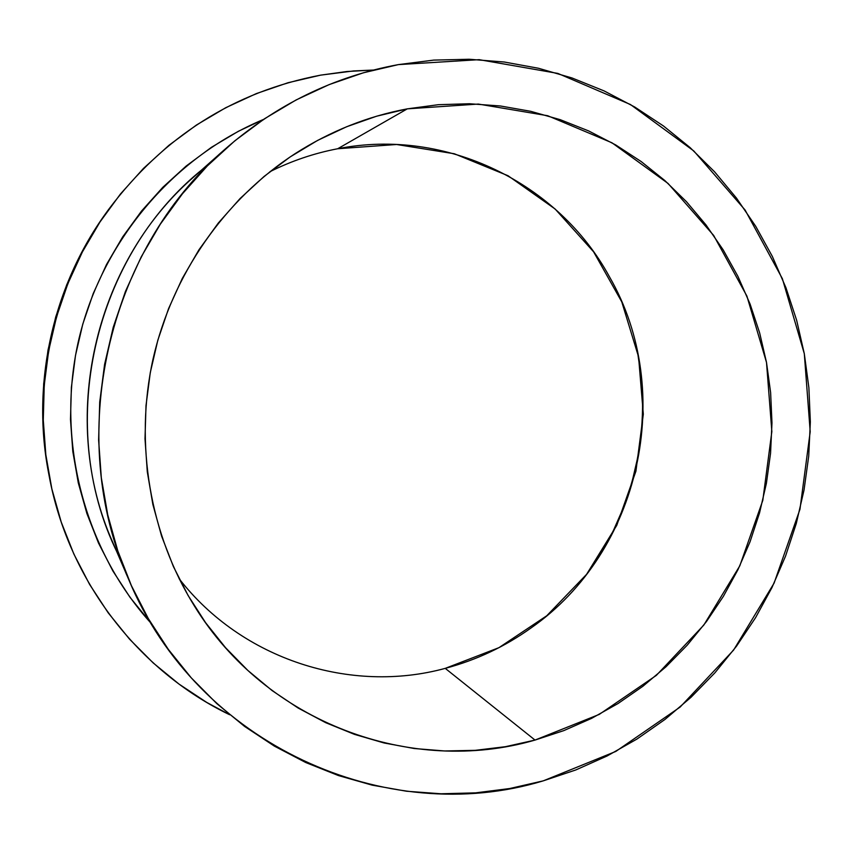 <?xml version="1.0" encoding="UTF-8"?>
<svg xmlns="http://www.w3.org/2000/svg" width="853" height="853" viewBox="0 0 853 853"><rect width="100%" height="100%" fill="white"/><g stroke="black" fill="none" stroke-linecap="round" stroke-linejoin="round"><path stroke-width="1.28" d="M535.023 740.073C411.764 775.921 266.456 723.365 194.399 605.982C149.968 534.639 134.337 443.955 152.986 359.252C172.114 274.645 224.797 199.207 295.341 153.508C330.271 131.191 367.59 116.307 407.297 108.853L337.703 148.742C314.224 153.22 291.641 160.865 269.953 171.688C291.641 160.865 314.224 153.22 337.703 148.742C446.215 127.225 558.64 183.267 609.426 276.735C676.002 391.954 640.304 551.934 531.067 627.936C504.965 646.617 476.358 660.083 445.245 668.368L535.023 740.073L505.402 746.695L475.206 750.341L444.733 750.971L414.249 748.518L384.063 742.974L354.453 734.358L325.729 722.694L298.198 708.075L272.128 690.599L247.828 670.415L225.555 647.694L205.573 622.647L188.118 595.522L173.404 566.573L161.59 536.1L152.858 504.432L147.302 471.89L144.999 438.826L146.002 405.612L150.288 372.601L157.837 340.166L168.553 308.658L182.307 278.419L198.952 249.79L218.293 223.059L240.088 198.525L264.11 176.422L290.073 156.973L317.689 140.361L346.638 126.745L376.61 116.211L407.297 108.853L438.357 104.695L469.491 103.746L500.38 105.975L530.726 111.316L560.24 119.676L588.645 130.925L615.706 144.935L641.168 161.537L664.828 180.537L686.494 201.734L705.996 224.925L723.184 249.876L737.92 276.351L750.107 304.105L759.65 332.894L766.506 362.45L770.622 392.54L771.976 422.885L770.558 453.242L766.399 483.352L759.533 512.973L750.022 541.847L737.941 569.729L723.365 596.386L706.444 621.581L687.273 645.113L666.033 666.747L642.863 686.292L617.977 703.565L591.555 718.386L563.822 730.605L535.023 740.073L445.245 668.368C351.02 694.118 242.113 659.827 179.141 578.739C242.124 659.838 351.031 694.118 445.245 668.368L498.952 647.662L546.762 615.759L586.597 574.336L616.74 525.395L635.922 471.187L643.322 414.153L638.566 356.863L621.784 301.898L593.603 251.816L555.143 209.028L508.015 175.718L454.318 153.753L396.602 144.498L337.703 148.742L407.297 108.853L478.352 104.066L547.701 115.731L611.932 142.771L668.048 183.438L713.652 235.417L746.887 296.055L766.506 362.45L771.848 431.565L762.806 500.359L739.818 565.816L703.832 625.057L656.33 675.395L599.243 714.409L535.023 740.073M398.34 64.615L479.173 59.667L557.83 73.411L630.474 104.535L693.788 150.949L745.085 210.009L782.372 278.686L804.304 353.707L810.201 431.703L799.965 509.294L774.076 583.153L733.601 650.071L680.129 707.073L615.791 751.44L543.276 780.847C386.548 828.551 197.555 745.341 128.686 579.464C64.945 436.917 106.305 251.518 224.584 149.574C275.892 104.802 333.811 76.471 398.34 64.615L363.378 72.793L329.183 84.586L296.13 99.94L264.579 118.716L234.884 140.766L207.396 165.866L182.435 193.791L160.289 224.232L141.225 256.881L125.466 291.385L113.214 327.349L104.588 364.391L99.716 402.083L98.617 440.009L101.315 477.744L107.745 514.86L117.831 550.974L131.415 585.68L148.337 618.617L168.372 649.442L191.275 677.858L216.779 703.586L244.566 726.404L274.335 746.098L305.747 762.529L338.46 775.569L372.143 785.144L406.444 791.221L441.044 793.78L475.579 792.863L509.763 788.524L543.276 780.847L575.818 769.95L607.112 755.982L636.914 739.082L664.967 719.452L691.047 697.274L714.963 672.761L736.534 646.147L755.577 617.668L771.965 587.568L785.56 556.092L796.275 523.529L804.016 490.123L808.719 456.152L810.35 421.904L808.879 387.667L804.304 353.707L796.659 320.312L785.965 287.781L772.317 256.38L755.779 226.397L736.48 198.109L714.547 171.773L690.152 147.644L663.474 125.977L634.739 107.009L604.159 90.94L572.022 77.975L538.584 68.283L504.176 62.002L469.097 59.252L433.708 60.105L398.34 64.615M320.579 75.149L346.979 71.513L373.465 70.042L353.473 70.948L320.579 75.149L288.079 82.709L256.337 93.595L225.672 107.745L196.435 125.028L168.947 145.298L143.517 168.372L120.444 194.015L99.993 221.972L82.4 251.934L67.888 283.601L56.607 316.612L48.685 350.604L44.239 385.215L43.279 420.039L45.827 454.713L51.841 488.844L61.224 522.068L73.859 554.034L89.586 584.39L108.203 612.838L129.485 639.1L153.177 662.92L179.013 684.085L206.703 702.403L229.638 714.739C138.698 671.044 68.475 580.658 49.165 476.027C31.529 384.372 53.728 284.891 108.64 209.422C163.531 136.427 234.18 91.676 320.579 75.149M586.384 574.613C634.291 510.894 653.099 426.553 636.828 348.514M48.546 472.765L45.23 451.6L42.735 417.789L43.674 383.829L48.013 350.093L55.722 316.943L66.726 284.763L80.886 253.885L98.031 224.67L106.71 212.088M600.651 553.629L613.318 530.747L623.81 506.789L632.041 481.966L637.959 456.483L641.488 430.562M642.618 404.429L641.317 378.305L637.607 352.417M108.395 209.753L106.476 212.418C52.918 286.032 31.284 382.997 48.472 472.381L49.165 476.027M151.109 623.319L130.019 597.335L112.916 571.041L98.479 542.998L86.889 513.506L78.284 482.862L72.793 451.386L70.479 419.431L71.385 387.326L75.501 355.434L82.784 324.108L93.169 293.688L106.529 264.494L122.715 236.857L141.523 211.054L162.752 187.372L186.157 166.047L211.469 147.292L238.403 131.266L263.534 119.42C172.445 157.506 100.547 242.742 78.103 342.543C55.999 442.408 84.852 550.132 151.109 623.319M120.902 559.813C52.417 430.285 92.145 252.2 209.198 164.064M224.584 149.574L194.207 176.571C93.382 263.588 58.377 420.508 112.649 542.124L128.686 579.464"/></g></svg>
